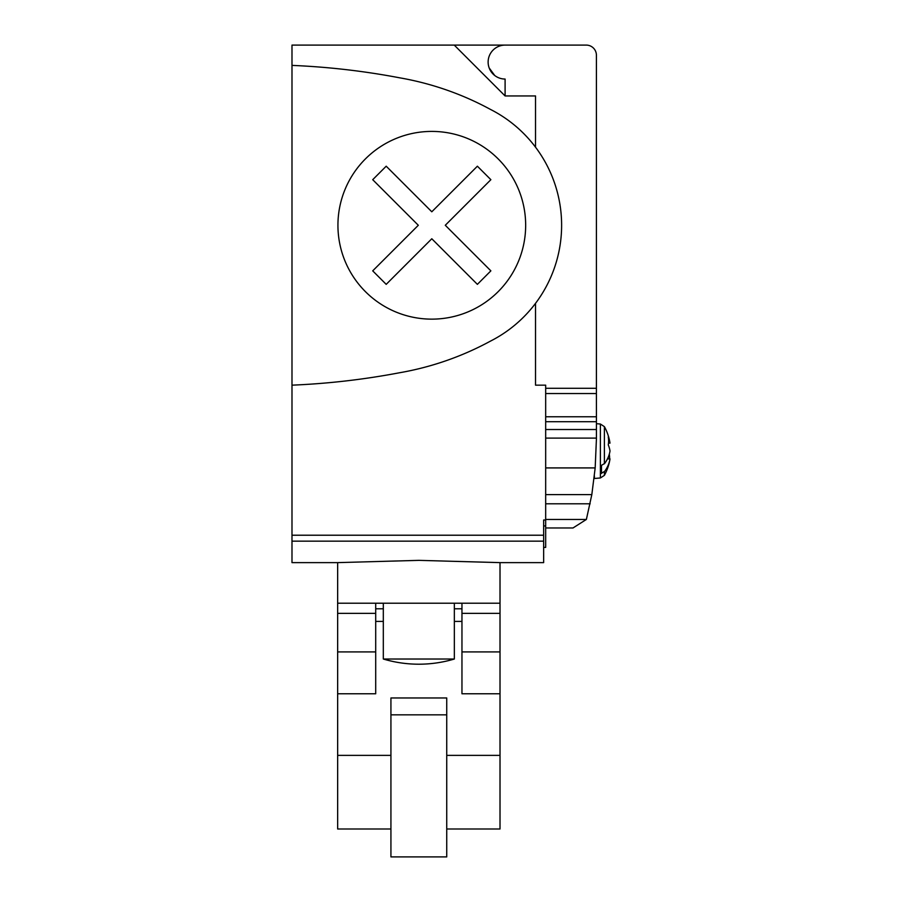 <?xml version="1.0" encoding="UTF-8"?>
<svg xmlns="http://www.w3.org/2000/svg" width="902" height="902" viewBox="0 0 902 902"><rect width="100%" height="100%" fill="white"/><g stroke="black" fill="none" stroke-linecap="round" stroke-linejoin="round"><path stroke-width="1.35" d="M494.758 75.542L489.166 67.932M505.097 79.049A16.98 16.98 0 0 1 488.129 62.08A16.98 16.98 0 0 1 505.097 45.1L586.266 45.1L454.247 45.1L505.097 95.95L505.097 79.049M545.676 527.974L572.995 527.974L586.379 519.451L591.825 494.612L595.173 467.924L596.436 438.699L596.414 388.3L545.676 388.3M596.414 423.681L600.394 424.03L600.394 477.97L604.396 475.354L604.396 471.701A50.433 35.663 180 0 0 610.011 458.892L607.452 458.892M604.633 471.351L600.935 473.55M601.487 473.449L601.487 465.556M600.394 477.97L594.384 478.488L594.384 476.019M291.989 65.395A740.756 740.756 0 0 1 399.552 77.797A297.029 297.029 0 0 1 490.474 109.424A129.888 129.888 0 0 1 490.474 341.114A296.893 296.893 0 0 1 399.552 372.752A740.508 740.508 0 0 1 291.989 385.165L291.989 45.1L454.247 45.1M525.663 225.274A93.864 93.864 0 0 1 431.799 319.139A93.864 93.864 0 0 1 337.934 225.274A93.864 93.864 0 0 1 431.799 131.41A93.864 93.864 0 0 1 525.663 225.274M337.652 562.622L418.832 560.356L500.012 562.622L500.012 603.212L337.652 603.212L337.652 562.622L291.989 562.622L291.989 541.144L543.647 541.144L543.647 520.003L545.676 520.003L545.676 385.165L535.529 385.165L535.529 303.343M454.349 659.024L383.316 659.024A124.363 124.363 0 0 0 454.349 659.024L454.349 603.212L461.959 603.224L461.959 693.773L461.959 621.422L454.349 621.422M446.738 828.994L500.012 828.994L500.012 603.212M383.316 621.422L375.706 621.422L375.706 693.773L375.706 603.224L383.316 603.224L383.316 659.024M375.706 693.773L337.652 693.773L337.652 603.212M477.383 166.205L490.868 179.69L445.284 225.274L490.868 270.859L477.383 284.355L431.799 238.759L386.203 284.355L372.718 270.859L418.314 225.274L372.718 179.69L386.203 166.205L431.799 211.79L477.383 166.205M291.989 385.165L291.989 541.144M535.529 147.206L535.529 95.95L505.097 95.95M609.29 454.225A49.711 35.155 180 0 1 609.594 458.892M600.394 424.03L604.396 426.646L604.396 463.808A50.433 35.663 0 0 0 610.011 451A50.433 35.663 180 0 0 608.275 444.9A48.708 34.445 0 0 0 608.275 437.008A50.433 35.663 0 0 1 610.011 443.107L608.5 443.107M600.935 465.657L604.633 463.47M596.414 80.616L596.414 75.542L596.414 80.616M586.266 45.1A10.147 10.147 0 0 1 596.414 55.247L596.414 388.3M545.676 519.451L586.379 519.451M545.676 494.612L591.825 494.612M545.676 438.113L596.436 438.113M545.676 429.521L596.414 429.521M545.676 421.696L596.414 421.696M545.676 416.78L596.414 416.78M545.676 393.543L596.414 393.543M545.676 520.003L545.676 547.401L543.647 547.401M500.012 562.622L543.647 562.622L543.647 541.144M543.647 525.922L545.676 525.922M337.652 693.773L337.652 828.994L390.927 828.994M390.927 714.835L390.927 697.968L446.738 697.968L446.738 856.9L390.927 856.9L390.927 714.835L446.738 714.835M500.012 693.773L461.959 693.773M337.652 613.36L375.706 613.36M337.652 651.921L375.706 651.921M461.959 651.921L500.012 651.921M461.959 613.36L500.012 613.36M545.676 503.801L590.167 503.801M545.676 467.924L595.173 467.924M291.989 535.224L543.647 535.224M337.652 755.369L390.927 755.369M446.738 755.369L500.012 755.369M604.396 475.354A50.737 50.737 0 0 0 610.011 458.892M610.011 443.107A50.737 50.737 0 0 0 604.396 426.646M375.706 608.794L383.316 608.794M454.349 608.794L461.959 608.794"/></g></svg>
